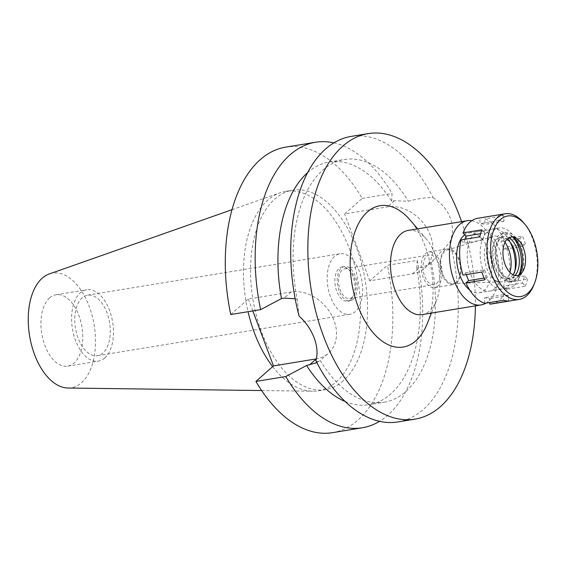 <?xml version="1.0" encoding="UTF-8"?>
<svg xmlns="http://www.w3.org/2000/svg" width="566" height="566" viewBox="0 0 566 566"><rect width="100%" height="100%" fill="white"/><g stroke="black" fill="none" stroke-linecap="round" stroke-linejoin="round"><path stroke-width="0.42" stroke-dasharray="2.83 2.12" d="M49.645 297.914A36.167 20.383 -99.3 0 1 56.02 294.766A36.167 20.383 -99.3 0 1 80.705 321.163A36.167 20.383 -99.3 0 1 74.104 362.997A36.167 20.383 -99.3 0 1 67.729 366.145A36.167 20.383 -99.3 0 1 43.044 339.756A36.167 20.383 -99.3 0 1 49.645 297.914M104.767 357.967A36.167 20.383 80.7 0 0 111.368 316.132A36.167 20.383 80.7 0 0 86.683 289.735A36.167 20.383 80.7 0 0 80.308 292.884A36.167 20.383 80.7 0 0 73.707 334.725A36.167 20.383 80.7 0 0 98.392 361.115A36.167 20.383 80.7 0 0 104.767 357.967M102.906 353.021A30.67 17.284 -99.3 0 1 97.501 355.696A30.67 17.284 -99.3 0 1 76.566 333.31A30.67 17.284 -99.3 0 1 82.162 297.836A30.67 17.284 -99.3 0 1 87.574 295.162A30.67 17.284 -99.3 0 1 108.502 317.547A30.67 17.284 -99.3 0 1 102.906 353.021M334.541 256.44A30.67 17.284 80.7 0 0 328.945 291.915A30.67 17.284 80.7 0 0 349.873 314.3A30.67 17.284 80.7 0 0 355.285 311.633A30.67 17.284 80.7 0 0 360.882 276.151A30.67 17.284 80.7 0 0 339.947 253.773A30.67 17.284 80.7 0 0 334.541 256.44M350.786 299.655A17.362 9.785 -99.3 0 1 347.722 301.169A17.362 9.785 -99.3 0 1 335.871 288.497A17.362 9.785 -99.3 0 1 339.041 268.411A17.362 9.785 -99.3 0 1 342.105 266.904A17.362 9.785 -99.3 0 1 353.948 279.576A17.362 9.785 -99.3 0 1 350.786 299.655M353.142 299.265A17.362 9.785 80.7 0 0 356.311 279.187A17.362 9.785 80.7 0 0 344.461 266.515A17.362 9.785 80.7 0 0 341.397 268.029A17.362 9.785 80.7 0 0 338.235 288.108A17.362 9.785 80.7 0 0 350.078 300.779A17.362 9.785 80.7 0 0 353.142 299.265M352.356 297.185A15.049 8.476 -99.3 0 1 349.703 298.494A15.049 8.476 -99.3 0 1 339.437 287.514A15.049 8.476 -99.3 0 1 342.182 270.109A15.049 8.476 -99.3 0 1 344.835 268.8A15.049 8.476 -99.3 0 1 355.101 279.781A15.049 8.476 -99.3 0 1 352.356 297.185M436.796 283.333A15.049 8.476 80.7 0 0 439.541 265.928A15.049 8.476 80.7 0 0 429.276 254.948A15.049 8.476 80.7 0 0 426.623 256.264A15.049 8.476 80.7 0 0 423.877 273.668A15.049 8.476 80.7 0 0 434.143 284.641A15.049 8.476 80.7 0 0 436.796 283.333M437.822 286.071A18.084 10.188 -99.3 0 1 434.638 287.641A18.084 10.188 -99.3 0 1 422.293 274.446A18.084 10.188 -99.3 0 1 425.597 253.526A18.084 10.188 -99.3 0 1 428.78 251.955A18.084 10.188 -99.3 0 1 441.126 265.15A18.084 10.188 -99.3 0 1 437.822 286.071M456.691 282.972A18.084 10.188 80.7 0 0 459.995 262.058A18.084 10.188 80.7 0 0 447.649 248.856A18.084 10.188 80.7 0 0 444.466 250.434A18.084 10.188 80.7 0 0 441.162 271.347A18.084 10.188 80.7 0 0 453.507 284.549A18.084 10.188 80.7 0 0 456.691 282.972M456.352 282.059A17.065 9.615 -99.3 0 1 452.651 283.608A17.065 9.615 -99.3 0 1 441.544 270.498A17.065 9.615 -99.3 0 1 444.805 251.346A17.065 9.615 -99.3 0 1 447.14 250.016A17.065 9.615 -99.3 0 1 459.302 261.733A17.065 9.615 -99.3 0 1 456.352 282.059M504.992 242.361A23.149 13.046 80.7 0 0 493.092 236.333A23.149 13.046 80.7 0 0 489.923 238.137A23.149 13.046 80.7 0 0 485.501 264.117A23.149 13.046 80.7 0 0 500.563 281.896A23.149 13.046 80.7 0 0 505.58 279.795A23.149 13.046 80.7 0 0 509.916 272.387M514.975 270.619A30.38 17.122 -99.3 0 1 508.027 286.304A30.38 17.122 -99.3 0 1 502.672 288.943A30.38 17.122 -99.3 0 1 481.935 266.777A30.38 17.122 -99.3 0 1 487.475 231.628A30.38 17.122 -99.3 0 1 492.837 228.989A30.38 17.122 -99.3 0 1 510.348 242.425M469.695 289.969A30.38 17.122 80.7 0 0 479.084 292.813A30.38 17.122 80.7 0 0 484.439 290.167A30.38 17.122 80.7 0 0 489.979 255.025A30.38 17.122 80.7 0 0 469.249 232.852A30.38 17.122 80.7 0 0 464.764 234.791M471.775 220.726A42.676 24.048 -99.3 0 1 497.295 255.719A42.676 24.048 -99.3 0 1 488.6 301.232A42.676 24.048 -99.3 0 1 486.038 303.114M422.109 314.618A42.676 24.048 80.7 0 0 429.629 310.904A42.676 24.048 80.7 0 0 436.436 300.645A42.676 24.048 80.7 0 0 426.34 239.057A42.676 24.048 80.7 0 0 408.291 230.39M427.252 323.589A71.606 40.356 80.7 0 0 410.3 220.245M461.573 221.653A144.663 81.525 -99.3 0 1 475.39 305.881M307.607 172.651A122.964 69.293 80.7 0 1 329.235 161.996A122.964 69.293 80.7 0 1 391.672 201.199L394.403 200.753L408.369 201.241C418.401 198.539 426.658 197.357 433.124 197.704A144.663 81.525 80.7 0 0 351.069 136.427M397.898 421.939A144.663 81.525 80.7 0 0 423.41 409.352A144.663 81.525 80.7 0 0 449.871 242.255L431.313 262.291C427.705 265.185 423.785 266.975 419.555 267.661L416.824 268.107A122.964 69.293 80.7 0 1 369.046 404.683L384.173 402.207A122.964 69.293 -99.3 0 1 320.172 360.478L328.33 353.304A37.179 28.951 48.5 0 1 316.337 358.879M433.124 197.704C441.6 203.137 447.289 209.845 450.196 217.832C453.295 225.82 453.189 233.956 449.871 242.255M416.824 268.107L417.234 260.395L387.37 265.291L369.789 280.821L412.6 273.803A37.179 28.951 -131.5 0 0 424.642 268.213A37.179 28.951 -131.5 0 0 426.714 227.957A37.179 28.951 -131.5 0 0 387.455 206.894L344.644 213.92L362.219 198.39A144.663 81.525 80.7 0 0 285.646 147.16M299.096 316.118L297.228 299.428A122.964 69.293 -99.3 0 1 344.369 159.513A122.964 69.293 -99.3 0 1 408.369 201.241M316.847 362.629L320.172 360.478C318.814 361.759 317.37 361.815 315.842 360.662M230.751 314.533L248.333 299.004L291.136 291.985A37.179 28.951 48.5 0 1 330.403 313.048A37.179 28.951 48.5 0 1 328.33 353.304M297.228 299.428L295.169 298.777M431.313 262.291A122.964 69.293 -99.3 0 1 384.173 402.207M345.147 401.499A122.964 69.293 80.7 0 0 369.046 404.683M369.789 280.821L344.644 213.92M332.475 432.672A144.663 81.525 80.7 0 0 387.37 265.291M248.333 299.004L252.804 310.918M343.237 380.833A101.052 56.947 -99.3 0 1 325.415 389.634A101.052 56.947 -99.3 0 1 256.448 315.885A101.052 56.947 -99.3 0 1 274.885 198.991A101.052 56.947 -99.3 0 1 292.707 190.197A101.052 56.947 -99.3 0 1 361.674 263.947A101.052 56.947 -99.3 0 1 343.237 380.833M391.672 201.199L392.082 193.487A144.663 81.525 -99.3 0 0 333.869 142.873M362.219 198.39L392.082 193.487M417.234 260.395A144.663 81.525 -99.3 0 1 379.538 421.33M272.663 366.634A101.052 56.947 80.7 0 0 312.665 391.212A101.052 56.947 80.7 0 0 318.34 390.795A101.052 56.947 80.7 0 0 336.162 381.993A101.052 56.947 80.7 0 0 354.599 265.107A101.052 56.947 80.7 0 0 285.632 191.358A101.052 56.947 80.7 0 0 280.12 192.773A101.052 56.947 80.7 0 0 267.81 200.152A101.052 56.947 80.7 0 0 248.042 311.696M68.019 388.028A58.093 32.736 80.7 0 0 81.525 382.729A58.093 32.736 80.7 0 0 91.352 312.779A58.093 32.736 80.7 0 0 49.306 273.937M491.804 303.921A43.398 24.458 80.7 0 0 499.46 300.143A43.398 24.458 80.7 0 0 506.542 289.29L503.606 286.106L505.671 279.073L508.615 282.257A43.398 24.458 80.7 0 0 506.549 247.059L503.931 249.373L500.995 241.562L503.613 239.248A43.398 24.458 80.7 0 0 484.786 218.865L485.104 224.362L480.102 223.584L479.784 218.087A43.398 24.458 80.7 0 0 477.754 218.264M484.772 303.319L484.454 297.822L489.456 298.607L489.682 302.513M466.292 274.588L465.627 272.812L463.009 275.126M465.019 239.262L463.887 243.111L460.943 239.927M495.052 288.427A30.38 17.122 -99.3 0 1 489.696 291.073A30.38 17.122 -99.3 0 1 468.959 268.9A30.38 17.122 -99.3 0 1 474.506 233.758A30.38 17.122 -99.3 0 1 479.862 231.112A30.38 17.122 -99.3 0 1 500.599 253.285A30.38 17.122 -99.3 0 1 495.052 288.427M508.615 282.257L527.484 279.165L524.54 275.982L522.475 283.007L503.606 286.106M522.475 283.007L525.411 286.191L506.542 289.29M525.418 243.967A43.398 24.458 80.7 0 0 522.482 236.156L519.864 238.47L522.8 246.281L525.418 243.967L506.549 247.059M503.613 239.248L522.482 236.156M503.655 215.773A43.398 24.458 80.7 0 0 498.653 214.988L498.971 220.485L503.973 221.271L503.655 215.773L484.786 218.865M479.784 218.087L498.653 214.988M523.465 222.587A43.398 24.458 -99.3 0 1 533.738 285.222M525.411 286.191A43.398 24.458 80.7 0 0 527.484 279.165M524.54 275.982L505.671 279.073M508.643 301.006L508.325 295.509L503.323 294.73L503.641 300.228M508.325 295.509L489.456 298.607M503.323 294.73L484.454 297.822M484.814 279.837L487.432 277.531L484.057 278.083M487.432 277.531L484.496 269.72L465.627 272.812M484.496 269.72L481.878 272.034M479.812 236.836L482.756 240.012L463.887 243.111M482.756 240.012L484.821 232.987L480.591 233.68M484.821 232.987L481.885 229.803M519.638 274.722A22.873 12.891 -99.3 0 1 517.954 276.958A22.873 12.891 -99.3 0 1 517.282 277.609A22.873 12.891 -99.3 0 1 498.795 266.529A22.873 12.891 -99.3 0 1 501.809 236.454A22.873 12.891 -99.3 0 1 511.155 235.463A22.873 12.891 -99.3 0 1 513.454 237.041M517.862 279.158A24.593 13.86 80.7 0 0 522.347 250.71A24.593 13.86 80.7 0 0 505.565 232.76A24.593 13.86 80.7 0 0 501.228 234.904A24.593 13.86 80.7 0 0 496.743 263.353A24.593 13.86 80.7 0 0 513.525 281.302A24.593 13.86 80.7 0 0 517.862 279.158M518.746 275.161A24.593 13.86 -99.3 0 1 515.506 279.547A24.593 13.86 -99.3 0 1 511.169 281.684A24.593 13.86 -99.3 0 1 494.38 263.742A24.593 13.86 -99.3 0 1 498.865 235.293A24.593 13.86 -99.3 0 1 503.202 233.15A24.593 13.86 -99.3 0 1 512.471 236.913M508.912 237.777A20.977 11.822 80.7 0 0 503.79 236.715A20.977 11.822 80.7 0 0 500.089 238.548A20.977 11.822 80.7 0 0 496.262 262.808A20.977 11.822 80.7 0 0 510.582 278.118A20.977 11.822 80.7 0 0 514.282 276.293A20.977 11.822 80.7 0 0 515.095 275.479M513.001 274.729A20.977 11.822 -99.3 0 1 511.211 276.795A20.977 11.822 -99.3 0 1 507.518 278.621A20.977 11.822 -99.3 0 1 493.198 263.31A20.977 11.822 -99.3 0 1 497.026 239.05A20.977 11.822 -99.3 0 1 500.726 237.225A20.977 11.822 -99.3 0 1 507.164 239.156M514.395 285.257A30.38 17.122 80.7 0 0 519.935 250.115A30.38 17.122 80.7 0 0 499.205 227.942A30.38 17.122 80.7 0 0 493.842 230.588A30.38 17.122 80.7 0 0 488.302 265.73A30.38 17.122 80.7 0 0 509.039 287.903A30.38 17.122 80.7 0 0 514.395 285.257M498.971 220.485L480.102 223.584M503.973 221.271L485.104 224.362M519.864 238.47L500.995 241.562M522.8 246.281L503.931 249.373M394.403 200.753L387.455 206.894M412.6 273.803L419.555 267.661M291.136 291.985L284.189 298.126M56.02 294.766L86.683 289.735M67.729 366.145L98.392 361.115M87.574 295.162L339.947 253.773M97.501 355.696L349.873 314.3M342.105 266.904L344.461 266.515M347.722 301.169L350.078 300.779M344.835 268.8L429.276 254.948M349.703 298.494L434.143 284.641M428.78 251.955L447.649 248.856M434.638 287.641L453.507 284.549M447.14 250.016L493.092 236.333M452.651 283.608L500.563 281.896M469.249 232.852L492.837 228.989M479.084 292.813L502.672 288.943M426.34 239.057L417.644 228.862M436.436 300.645L431.455 313.083M424.642 268.213L433.082 260.756M329.235 161.996L344.369 159.513M285.632 191.358L292.707 190.197M318.34 390.795L325.415 389.634M261.641 390.547L312.665 391.212M231.975 209.703L280.12 192.773M515.633 237.84L511.155 235.463M521.442 273.272L517.954 276.958M511.169 281.684L513.525 281.302M503.202 233.15L505.565 232.76M507.518 278.621L510.582 278.118M500.726 237.225L503.79 236.715M489.696 291.073L509.039 287.903M479.862 231.112L499.205 227.942"/><path stroke-width="0.85" d="M509.916 272.387A23.149 13.046 80.7 0 0 504.992 242.361M510.348 242.425A30.38 17.122 -99.3 0 1 514.975 270.619M464.764 234.791A30.38 17.122 80.7 0 0 463.894 235.498A30.38 17.122 80.7 0 0 456.868 262.603A30.38 17.122 80.7 0 0 469.695 289.969M486.038 303.114A42.676 24.048 -99.3 0 1 481.072 304.947A42.676 24.048 -99.3 0 1 451.944 273.803A42.676 24.048 -99.3 0 1 459.733 224.433A42.676 24.048 -99.3 0 1 467.261 220.719A42.676 24.048 -99.3 0 1 471.775 220.726M467.261 220.719L408.291 230.39A42.676 24.048 80.7 0 0 400.763 234.105A42.676 24.048 80.7 0 0 392.981 283.474A42.676 24.048 80.7 0 0 422.109 314.618L481.072 304.947M417.644 228.862L410.3 220.245A71.606 40.356 80.7 0 0 367.398 211.946A71.606 40.356 80.7 0 0 357.945 306.121A71.606 40.356 80.7 0 0 415.833 340.803A71.606 40.356 80.7 0 0 427.252 323.589L431.455 313.083M475.39 305.881A144.663 81.525 -99.3 0 1 440.539 406.537A144.663 81.525 -99.3 0 1 415.027 419.13A144.663 81.525 -99.3 0 1 316.295 313.557A144.663 81.525 -99.3 0 1 342.685 146.212A144.663 81.525 -99.3 0 1 368.197 133.618A144.663 81.525 -99.3 0 1 461.573 221.653M368.197 133.618L351.069 136.427A144.663 81.525 80.7 0 0 325.556 149.021A144.663 81.525 80.7 0 0 299.096 316.118C312.701 328.167 320.045 347.333 315.842 360.662A144.663 81.525 80.7 0 0 397.898 421.939L415.027 419.13M345.147 401.499A122.964 69.293 80.7 0 1 306.602 365.48L316.847 362.629M316.337 358.879A37.179 28.951 48.5 0 1 316.288 358.894L273.477 365.912L255.903 381.442A144.663 81.525 80.7 0 0 332.475 432.672L362.339 427.776A144.663 81.525 -99.3 0 1 285.766 376.539L255.903 381.442M295.169 298.777L284.189 298.126L281.458 298.579L260.622 309.637L230.751 314.533A144.663 81.525 80.7 0 1 285.646 147.16L315.51 142.257A144.663 81.525 -99.3 0 1 333.869 142.873M252.804 310.918L273.477 365.912M307.607 172.651A122.964 69.293 80.7 0 0 281.458 298.579M260.622 309.637A144.663 81.525 -99.3 0 1 315.51 142.257M306.602 365.48L285.766 376.539M379.538 421.33A144.663 81.525 -99.3 0 1 362.339 427.776M248.042 311.696A101.052 56.947 80.7 0 0 272.663 366.634M231.975 209.703L49.306 273.937A58.093 32.736 80.7 0 0 42.224 278.182A58.093 32.736 80.7 0 0 30.932 342.6A58.093 32.736 80.7 0 0 68.019 388.028L261.641 390.547M489.682 302.513L489.774 304.105A43.398 24.458 80.7 0 0 491.804 303.921L519.163 299.435A43.398 24.458 -99.3 0 1 489.54 267.76A43.398 24.458 -99.3 0 1 497.464 217.556A43.398 24.458 -99.3 0 1 505.113 213.778A43.398 24.458 -99.3 0 1 523.465 222.587L524.908 224.285A40.794 22.987 -99.3 0 1 534.566 283.156A40.794 22.987 -99.3 0 1 528.057 292.962A40.794 22.987 -99.3 0 1 495.08 273.201A40.794 22.987 -99.3 0 1 500.464 219.551A40.794 22.987 -99.3 0 1 524.908 224.285M484.057 278.083L468.563 280.623L465.945 282.936A43.398 24.458 80.7 0 0 484.772 303.319L503.641 300.228A43.398 24.458 80.7 0 0 508.643 301.006L489.774 304.105M468.563 280.623L466.292 274.588M505.113 213.778L477.754 218.264A43.398 24.458 80.7 0 0 470.098 222.042A43.398 24.458 80.7 0 0 463.016 232.902L481.885 229.803A43.398 24.458 80.7 0 0 479.812 236.836L460.943 239.927A43.398 24.458 80.7 0 0 463.009 275.126L481.878 272.034A43.398 24.458 80.7 0 0 484.814 279.837L465.945 282.936M463.016 232.902L465.952 236.086L465.019 239.262M534.566 283.156L533.738 285.222A43.398 24.458 -99.3 0 1 526.819 295.657A43.398 24.458 -99.3 0 1 519.163 299.435M480.591 233.68L465.952 236.086M520.869 273.831A19.527 11.009 80.7 0 0 521.442 273.272A19.527 11.009 80.7 0 0 525.121 254.474A19.527 11.009 80.7 0 0 515.633 237.84A19.527 11.009 80.7 0 0 507.66 238.682A19.527 11.009 80.7 0 0 505.077 264.372A19.527 11.009 80.7 0 0 520.869 273.831M513.454 237.041A22.873 12.891 -99.3 0 1 519.638 274.722M512.471 236.913A24.593 13.86 -99.3 0 1 518.746 275.161M515.095 275.479A20.977 11.822 80.7 0 0 518.852 255.507A20.977 11.822 80.7 0 0 508.912 237.777M507.164 239.156A20.977 11.822 -99.3 0 1 513.001 274.729M309.333 365.035L316.288 358.894"/></g></svg>
